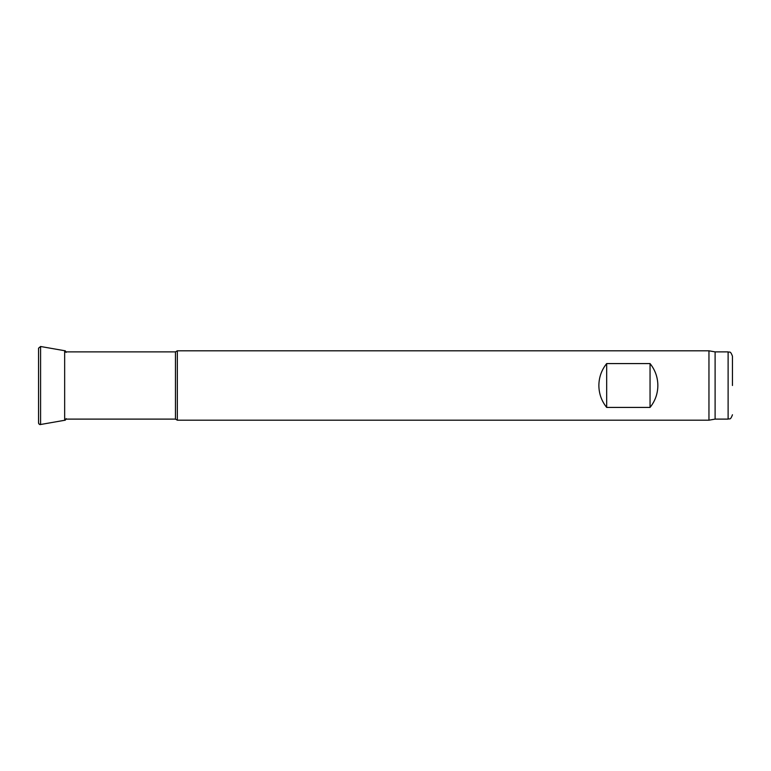 <?xml version="1.0" encoding="UTF-8"?>
<svg xmlns="http://www.w3.org/2000/svg" width="771" height="771" viewBox="0 0 771 771"><rect width="100%" height="100%" fill="white"/><g stroke="black" fill="none" stroke-linecap="round" stroke-linejoin="round"><path stroke-width="1.16" d="M732.45 385.5L732.45 356.221L732.45 385.5M732.45 356.221C730.224 350.111 729.433 352.819 728.113 351.884L728.113 419.106L715.102 419.106L715.102 351.884L708.954 350.805L177.33 350.805L177.33 420.195L175.451 419.106L175.451 351.884L177.33 350.805M715.102 419.106L708.954 420.195L708.954 350.805M598.874 385.5C598.961 377.298 601.563 369.984 606.681 363.575L650.049 363.575C655.167 369.984 657.769 377.298 657.856 385.5C657.769 393.702 655.167 401.016 650.049 407.425L606.681 407.425C601.563 401.016 598.961 393.702 598.874 385.5M606.681 407.425L606.681 363.575M650.049 407.425L650.049 363.575M40.584 346.497L64.658 350.718L64.658 420.282L40.584 424.503L40.584 346.497L38.55 348.193L38.55 422.807A1.735 1.725 180 0 0 40.584 424.503L64.658 420.282A1.735 1.725 180 0 0 66.094 418.576M38.55 383.37L38.55 398.453M64.658 420.282L64.658 420.282C65.149 420.484 65.631 419.925 66.084 418.576M728.113 351.884L715.102 351.884M175.451 351.884L64.88 351.884M175.451 419.106L66.007 419.106M708.954 420.195L177.33 420.195M728.113 419.106C729.433 418.181 730.224 420.889 732.45 414.769M64.658 350.718C65.149 350.516 65.631 351.075 66.094 352.424M40.584 424.503C39.784 424.869 39.109 424.301 38.55 422.807"/></g></svg>
